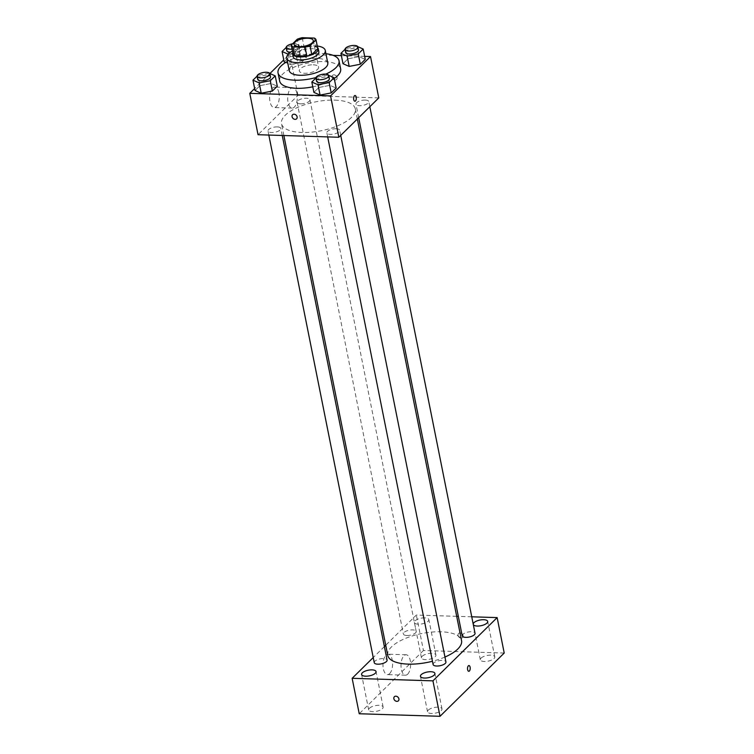<?xml version="1.0" encoding="UTF-8"?>
<svg xmlns="http://www.w3.org/2000/svg" width="754" height="754" viewBox="0 0 754 754"><rect width="100%" height="100%" fill="white"/><g stroke="black" fill="none" stroke-linecap="round" stroke-linejoin="round"><path stroke-width="0.57" stroke-dasharray="3.77 2.83" d="M313.249 64.825A9.821 3.836 168.7 0 1 318.593 67.115A9.821 3.836 168.7 0 1 309.715 72.808A9.821 3.836 168.7 0 1 299.338 70.97A9.821 3.836 168.7 0 1 303.551 66.72A9.821 3.836 168.7 0 1 313.249 64.825M314.361 38.086L316.133 46.946L303.985 46.559L302.222 37.7M316.133 46.946A12.667 4.948 168.7 0 1 317.802 48.661M303.985 46.559A12.667 4.948 168.7 0 0 299.055 48.068L293.042 53.986M317.585 47.568A13.091 5.118 -11.3 0 0 304.418 46.305A13.091 5.118 -11.3 0 0 292.75 52.526M293.183 56.842A13.091 5.118 168.7 0 1 298.801 51.178A13.091 5.118 168.7 0 1 311.722 48.652A13.091 5.118 168.7 0 1 318.848 51.706M299.055 48.068L297.283 39.208M317.283 46.041A19.632 7.672 -11.3 0 0 292.448 51.008M327.773 62.978A19.632 7.672 -11.3 0 0 307.019 59.302A19.632 7.672 -11.3 0 0 289.272 70.678M325.926 53.741A31.084 12.149 -11.3 0 0 287.425 61.432M316.03 77.539A31.084 12.149 -11.3 0 0 325.737 74.137M334.239 78.501A31.084 12.149 168.7 0 1 312.787 86.814M279.659 81.046A31.084 12.149 168.7 0 1 293.014 67.606A31.084 12.149 168.7 0 1 323.702 61.592A31.084 12.149 168.7 0 1 340.629 68.859M328.678 75.343L327.896 75.004L329.969 85.343L336.152 88.048L329.969 85.343L318.838 87.511L313.9 92.374L318.838 87.511L316.774 77.172L315.926 78.001M269.819 73.496L269.046 73.157L271.11 83.487L277.293 86.201L271.11 83.487L259.979 85.654L255.041 90.518L259.979 85.654L257.915 75.315L257.076 76.145M364.653 56.361L341.383 55.626M333.164 55.362L289.724 53.996L283.749 59.886M269.904 73.534L254.645 88.557M357.782 46.673L357 46.333L359.074 56.673L365.256 59.377L359.074 56.673L347.943 58.831L343.004 63.704L347.943 58.831L345.879 48.492L345.03 49.321M290.328 64.552L301.459 62.394L299.385 52.054L288.264 54.213L290.328 64.552L285.625 62.497L290.328 64.552L301.459 62.394L306.397 57.521L300.215 54.816L289.084 56.974L284.145 61.847L289.084 56.974L287.02 46.644L286.181 47.474M334.814 100.131A37.634 14.712 168.7 0 1 355.313 108.925A37.634 14.712 168.7 0 1 321.289 130.725A37.634 14.712 168.7 0 1 281.506 123.675A37.634 14.712 168.7 0 1 297.67 107.407A37.634 14.712 168.7 0 1 334.814 100.131M378.772 97.897L297.99 95.353L258.038 134.712M277.284 126.898A6.541 2.554 168.7 0 1 280.846 128.425A6.541 2.554 168.7 0 1 274.927 132.223A6.541 2.554 168.7 0 1 268.009 130.998A6.541 2.554 168.7 0 1 270.818 128.161A6.541 2.554 168.7 0 1 277.284 126.898M336.143 128.755A6.541 2.554 168.7 0 1 339.705 130.282A6.541 2.554 168.7 0 1 333.786 134.071A6.541 2.554 168.7 0 1 326.868 132.845A6.541 2.554 168.7 0 1 329.677 130.018A6.541 2.554 168.7 0 1 336.143 128.755M365.247 100.075A6.541 2.554 168.7 0 1 368.81 101.611A6.541 2.554 168.7 0 1 362.891 105.4A6.541 2.554 168.7 0 1 355.973 104.175A6.541 2.554 168.7 0 1 358.781 101.347A6.541 2.554 168.7 0 1 365.247 100.075M300.676 103.845A6.541 2.554 -11.3 0 0 307.142 102.582A6.541 2.554 -11.3 0 0 309.951 99.754A6.541 2.554 -11.3 0 0 303.033 98.529A6.541 2.554 -11.3 0 0 297.114 102.318A6.541 2.554 -11.3 0 0 300.676 103.845M297.99 95.353L289.724 53.996M278.933 92.912A10.226 4.816 91.8 0 0 274.795 87.087A10.226 4.816 91.8 0 0 269.659 97.153A10.226 4.816 91.8 0 0 274.154 107.53A10.226 4.816 91.8 0 0 278.933 92.912M335.059 80.009A2.865 2.262 -134.6 0 0 336.557 79.462A2.865 2.262 -134.6 0 0 336.161 75.834A2.865 2.262 -134.6 0 0 332.533 75.381A2.865 2.262 -134.6 0 0 332.344 78.228A2.865 2.262 -134.6 0 0 335.059 80.009A2.865 2.262 -134.6 0 0 336.557 79.462A2.865 2.262 -134.6 0 0 336.161 75.834A2.865 2.262 -134.6 0 0 332.533 75.381A2.865 2.262 -134.6 0 0 332.344 78.228A2.865 2.262 -134.6 0 0 335.059 80.009M292.59 114.74L292.59 114.74A2.865 2.262 45.4 0 1 294.079 114.193A2.865 2.262 45.4 0 1 296.803 115.975A2.865 2.262 45.4 0 1 296.605 118.821L296.605 118.821M296.963 93.477A10.226 4.816 91.8 0 0 292.825 87.653A10.226 4.816 91.8 0 0 287.689 97.718A10.226 4.816 91.8 0 0 292.184 108.095A10.226 4.816 91.8 0 0 296.963 93.477M354.88 101.234L354.87 101.234A2.865 1.348 -88.2 0 1 353.617 98.331A2.865 1.348 -88.2 0 1 355.049 95.513L355.059 95.513M387.744 655.33A37.634 14.712 168.7 0 1 403.908 639.062A37.634 14.712 168.7 0 1 441.052 631.795A37.634 14.712 168.7 0 1 461.542 640.58M444.964 657.036A37.634 14.712 168.7 0 1 432.457 661.258M406.915 635.499A6.541 2.554 -11.3 0 0 413.371 634.237A6.541 2.554 -11.3 0 0 416.189 631.409A6.541 2.554 -11.3 0 0 409.271 630.184A6.541 2.554 -11.3 0 0 403.352 633.973A6.541 2.554 -11.3 0 0 406.915 635.499M433.107 664.5A6.541 2.554 168.7 0 1 435.916 661.673A6.541 2.554 168.7 0 1 442.372 660.41A6.541 2.554 168.7 0 1 445.934 661.937M462.211 635.829A6.541 2.554 168.7 0 1 465.02 633.002A6.541 2.554 168.7 0 1 471.476 631.739A6.541 2.554 168.7 0 1 475.039 633.266M374.248 662.653A6.541 2.554 168.7 0 1 377.057 659.816A6.541 2.554 168.7 0 1 383.513 658.553A6.541 2.554 168.7 0 1 387.085 660.089M471.75 616.8L458.319 616.376M456.698 616.329L416.349 615.057L385.728 645.236M384.38 646.564L373.23 657.545M424.822 617.856A7.37 2.884 -11.3 0 0 417.546 619.279A7.37 2.884 -11.3 0 0 414.38 622.465A7.37 2.884 -11.3 0 0 422.174 623.85A7.37 2.884 -11.3 0 0 428.837 619.581A7.37 2.884 -11.3 0 0 424.822 617.856M504.219 653.049L423.437 650.504L416.349 615.057M461.099 638.11A2.865 2.262 -134.6 0 0 462.588 637.564A2.865 2.262 -134.6 0 0 462.193 633.935A2.865 2.262 -134.6 0 0 458.573 633.492A2.865 2.262 -134.6 0 0 458.385 636.329A2.865 2.262 -134.6 0 0 461.099 638.11A2.865 2.262 -134.6 0 0 462.588 637.573A2.865 2.262 -134.6 0 0 462.193 633.944A2.865 2.262 -134.6 0 0 458.573 633.492A2.865 2.262 -134.6 0 0 458.385 636.329A2.865 2.262 -134.6 0 0 461.099 638.11M423.437 650.504L359.234 713.755M389.639 673.633A10.226 4.816 91.8 0 0 392.551 662.229A10.226 4.816 91.8 0 0 388.112 654.189A10.226 4.816 91.8 0 0 382.975 664.255A10.226 4.816 91.8 0 0 387.471 674.623A10.226 4.816 91.8 0 0 389.639 673.633M369.403 708.27A7.37 2.884 168.7 0 1 379.121 705.31A7.37 2.884 168.7 0 1 383.126 707.035A7.37 2.884 168.7 0 1 376.472 711.305A7.37 2.884 168.7 0 1 368.678 709.919A7.37 2.884 168.7 0 1 369.403 708.27M422.193 656.263A7.37 2.884 168.7 0 1 431.901 653.303A7.37 2.884 168.7 0 1 435.916 655.028A7.37 2.884 168.7 0 1 429.252 659.298A7.37 2.884 168.7 0 1 421.467 657.912A7.37 2.884 168.7 0 1 422.193 656.263M481.052 658.119A7.37 2.884 168.7 0 1 490.76 655.16A7.37 2.884 168.7 0 1 494.775 656.875A7.37 2.884 168.7 0 1 488.111 661.145A7.37 2.884 168.7 0 1 480.326 659.769A7.37 2.884 168.7 0 1 481.052 658.119M428.263 710.127A7.37 2.884 168.7 0 1 437.97 707.167A7.37 2.884 168.7 0 1 441.985 708.892A7.37 2.884 168.7 0 1 435.322 713.152A7.37 2.884 168.7 0 1 427.537 711.776A7.37 2.884 168.7 0 1 428.263 710.127M407.66 674.208A10.226 4.816 91.8 0 0 410.581 662.794A10.226 4.816 91.8 0 0 406.142 654.755A10.226 4.816 91.8 0 0 401.005 664.821A10.226 4.816 91.8 0 0 405.501 675.198A10.226 4.816 91.8 0 0 407.66 674.208M468.781 671.286L468.781 671.286A2.865 1.348 -88.2 0 1 467.527 668.383A2.865 1.348 -88.2 0 1 468.96 665.565L468.96 665.565M394.37 696.743L394.37 696.743A2.865 2.262 45.4 0 1 395.859 696.196A2.865 2.262 45.4 0 1 398.583 697.978A2.865 2.262 45.4 0 1 398.385 700.824L398.385 700.824M299.385 52.054L304.333 47.182L298.15 44.477L287.02 46.644M286.784 50.631A6.541 2.554 168.7 0 1 289.602 47.804A6.541 2.554 168.7 0 1 296.058 46.541A6.541 2.554 168.7 0 1 299.621 48.068A6.541 2.554 168.7 0 1 290.61 52.167M301.459 62.394L306.397 57.521L304.333 47.182M306.397 57.521L300.215 54.816L298.15 44.477M300.215 54.816L289.084 56.974M292.627 43.789A6.541 2.554 168.7 0 1 295.464 43.581A6.541 2.554 168.7 0 1 299.036 45.108A6.541 2.554 168.7 0 1 292.062 49.076M269.046 73.157L257.915 75.315M257.679 79.302A6.541 2.554 168.7 0 1 260.488 76.474A6.541 2.554 168.7 0 1 266.954 75.212A6.541 2.554 168.7 0 1 270.516 76.738M271.11 83.487L259.979 85.654M357 46.333L345.879 48.492M345.643 52.488A6.541 2.554 168.7 0 1 348.452 49.651A6.541 2.554 168.7 0 1 354.917 48.388A6.541 2.554 168.7 0 1 358.48 49.915M359.074 56.673L347.943 58.831M327.896 75.004L316.774 77.172M316.539 81.159A6.541 2.554 168.7 0 1 319.347 78.331A6.541 2.554 168.7 0 1 325.813 77.068A6.541 2.554 168.7 0 1 329.375 78.595M329.969 85.343L318.838 87.511M294.032 44.382L299.338 70.97M313.278 40.537L318.593 67.115M292.825 87.653L274.795 87.087M292.184 108.095L274.154 107.53M357.33 119.028L355.313 108.925M283.872 135.522L281.506 123.675M297.114 102.318L403.352 633.973M309.951 99.754L416.189 631.409M340.723 135.381L339.705 130.282M327.679 136.898L326.868 132.845M369.828 106.71L368.81 101.611M358.678 117.699L355.973 104.175M282.25 135.466L280.846 128.425M268.82 135.051L268.009 130.998M441.985 708.892L434.907 673.445M427.537 711.776L420.449 676.329M494.775 656.875L487.697 621.437M480.326 659.769L473.239 624.321M435.916 655.028L428.837 619.581M421.467 657.912L414.38 622.465M383.126 707.035L376.048 671.588M368.678 709.919L361.59 674.481M406.142 654.755L388.112 654.189M405.501 675.198L387.471 674.623M299.621 48.068L299.036 45.108"/><path stroke-width="1.13" d="M307.934 38.247A9.821 3.836 168.7 0 1 313.278 40.537A9.821 3.836 168.7 0 1 304.409 46.22A9.821 3.836 168.7 0 1 294.032 44.382A9.821 3.836 168.7 0 1 298.245 40.141A9.821 3.836 168.7 0 1 307.934 38.247M297.283 39.208L291.27 45.127A12.667 4.948 168.7 0 0 292.948 46.833L305.087 47.219A12.667 4.948 168.7 0 0 310.026 45.711L316.03 39.792A12.667 4.948 168.7 0 0 314.361 38.086L302.222 37.7A12.667 4.948 168.7 0 0 297.283 39.208M310.026 45.711L311.798 54.571L317.802 48.661L316.03 39.792M311.798 54.571A12.667 4.948 168.7 0 1 306.859 56.079L305.087 47.219M291.27 45.127L293.042 53.986A12.667 4.948 168.7 0 0 294.72 55.702L306.859 56.079M292.75 52.526A13.091 5.118 -11.3 0 0 292.59 53.883A13.091 5.118 -11.3 0 0 302.985 56.842A13.091 5.118 -11.3 0 0 316.963 51.687A13.091 5.118 -11.3 0 0 318.263 48.756A13.091 5.118 -11.3 0 0 317.585 47.568M318.263 48.756L318.848 51.706A13.091 5.118 168.7 0 1 317.557 54.637A13.091 5.118 168.7 0 1 303.579 59.792A13.091 5.118 168.7 0 1 293.183 56.842L292.59 53.883M294.72 55.702L292.948 46.833M292.448 51.008A19.632 7.672 -11.3 0 0 286.765 58.124A19.632 7.672 -11.3 0 0 302.354 62.554A19.632 7.672 -11.3 0 0 323.325 54.816A19.632 7.672 -11.3 0 0 325.266 50.424A19.632 7.672 -11.3 0 0 317.283 46.041M286.765 58.124L289.272 70.678A19.632 7.672 -11.3 0 0 304.861 75.108A19.632 7.672 -11.3 0 0 325.832 67.37A19.632 7.672 -11.3 0 0 327.773 62.978L325.266 50.424M325.737 74.137A31.084 12.149 -11.3 0 0 335.935 67.69A31.084 12.149 -11.3 0 0 339.008 60.735A31.084 12.149 -11.3 0 0 325.926 53.741M287.425 61.432A31.084 12.149 -11.3 0 0 278.038 72.921A31.084 12.149 -11.3 0 0 316.03 77.539M339.008 60.735L340.629 68.859A31.084 12.149 168.7 0 1 337.556 75.815A31.084 12.149 168.7 0 1 334.239 78.501M312.787 86.814A31.084 12.149 168.7 0 1 279.659 81.046L278.038 72.921M315.926 78.001L311.826 82.035L313.9 92.374L320.082 95.079L331.204 92.921L336.152 88.048L334.088 77.719L328.678 75.343M257.076 76.145L252.976 80.188L255.041 90.518L261.223 93.232L272.345 91.064L277.293 86.201L275.229 75.862L269.819 73.496M254.645 88.557L249.781 93.355L330.563 95.899L370.516 56.541L364.653 56.361M341.383 55.626L333.164 55.362M283.749 59.886L269.904 73.534M345.03 49.321L340.931 53.364L343.004 63.704L349.187 66.409L360.308 64.25L365.256 59.377L363.192 49.038L357.782 46.673M284.145 61.847L285.625 62.497L284.145 61.847L282.081 51.508L288.245 54.213M249.781 93.355L258.038 134.712L338.829 137.256L378.772 97.897L370.516 56.541M338.829 137.256L330.563 95.899M355.049 95.513A2.865 1.348 -88.2 0 1 356.208 97.143A2.865 1.348 -88.2 0 1 354.88 101.234A2.865 1.348 -88.2 0 1 353.617 98.331A2.865 1.348 -88.2 0 1 355.059 95.513A2.865 1.348 -88.2 0 1 356.218 97.143A2.865 1.348 -88.2 0 1 354.87 101.234M294.079 114.193A2.865 2.262 45.4 0 1 296.793 115.975A2.865 2.262 45.4 0 1 296.605 118.821A2.865 2.262 45.4 0 1 292.986 118.369A2.865 2.262 45.4 0 1 292.59 114.74A2.865 2.262 45.4 0 1 294.079 114.193M296.605 118.821A2.865 2.262 45.4 0 1 292.986 118.369A2.865 2.262 45.4 0 1 292.59 114.74M357.33 119.028L461.542 640.58A37.634 14.712 168.7 0 1 444.964 657.036M432.457 661.258A37.634 14.712 168.7 0 1 387.744 655.33L283.872 135.522M340.723 135.381L445.934 661.937A6.541 2.554 168.7 0 1 440.025 665.725A6.541 2.554 168.7 0 1 433.107 664.5L327.679 136.898M369.828 106.71L475.039 633.266A6.541 2.554 168.7 0 1 469.129 637.055A6.541 2.554 168.7 0 1 462.211 635.829L358.678 117.699M282.25 135.466L387.085 660.089A6.541 2.554 168.7 0 1 381.166 663.878A6.541 2.554 168.7 0 1 374.248 662.653L268.82 135.051M373.23 657.545L352.146 678.308L432.937 680.853L497.14 617.601L471.75 616.8M458.319 616.376L456.698 616.329M385.728 645.236L384.38 646.564M430.892 671.72A7.37 2.884 -11.3 0 0 423.616 673.143A7.37 2.884 -11.3 0 0 420.449 676.329A7.37 2.884 -11.3 0 0 428.244 677.714A7.37 2.884 -11.3 0 0 434.907 673.445A7.37 2.884 -11.3 0 0 430.892 671.72M473.295 624.5A7.37 2.884 -11.3 0 0 481.269 625.66A7.37 2.884 -11.3 0 0 487.697 621.437A7.37 2.884 -11.3 0 0 483.682 619.713A7.37 2.884 -11.3 0 0 473.22 624.133M372.033 669.872A7.37 2.884 -11.3 0 0 364.757 671.296A7.37 2.884 -11.3 0 0 361.59 674.481A7.37 2.884 -11.3 0 0 369.385 675.857A7.37 2.884 -11.3 0 0 376.048 671.588A7.37 2.884 -11.3 0 0 372.033 669.872M352.146 678.308L359.234 713.755L440.016 716.3L432.937 680.853M395.859 696.196A2.865 2.262 45.4 0 1 398.583 697.978A2.865 2.262 45.4 0 1 398.385 700.824A2.865 2.262 45.4 0 1 394.766 700.372A2.865 2.262 45.4 0 1 394.37 696.743A2.865 2.262 45.4 0 1 395.859 696.196M440.016 716.3L504.219 653.049L497.14 617.601M469.393 671.013A2.865 1.348 -88.2 0 1 468.781 671.286A2.865 1.348 -88.2 0 1 467.527 668.383A2.865 1.348 -88.2 0 1 468.96 665.565A2.865 1.348 -88.2 0 1 470.204 667.818A2.865 1.348 -88.2 0 1 469.393 671.013M468.96 665.565A2.865 1.348 -88.2 0 1 470.204 667.818A2.865 1.348 -88.2 0 1 469.384 671.013A2.865 1.348 -88.2 0 1 468.781 671.286M398.385 700.824A2.865 2.262 45.4 0 1 394.766 700.372A2.865 2.262 45.4 0 1 394.37 696.743M286.181 47.474L282.081 51.508M290.61 52.167A6.541 2.554 168.7 0 1 286.784 50.631L286.2 47.672A6.541 2.554 168.7 0 1 292.627 43.789M292.062 49.076A6.541 2.554 168.7 0 1 286.2 47.672M252.976 80.188L259.159 82.893L270.281 80.725L275.229 75.862M269.923 73.788L270.516 76.738A6.541 2.554 168.7 0 1 264.597 80.527A6.541 2.554 168.7 0 1 257.679 79.302L257.095 76.352A6.541 2.554 168.7 0 1 259.904 73.524A6.541 2.554 168.7 0 1 266.36 72.261A6.541 2.554 168.7 0 1 269.923 73.788A6.541 2.554 168.7 0 1 264.013 77.577A6.541 2.554 168.7 0 1 257.095 76.352M255.041 90.518L261.223 93.232L259.159 82.893M261.223 93.232L272.345 91.064L270.281 80.725M272.345 91.064L277.293 86.201M340.931 53.364L347.123 56.069L358.244 53.911L363.192 49.038M357.886 46.965L358.48 49.915A6.541 2.554 168.7 0 1 352.561 53.713A6.541 2.554 168.7 0 1 345.643 52.488L345.049 49.528A6.541 2.554 168.7 0 1 347.867 46.701A6.541 2.554 168.7 0 1 354.323 45.438A6.541 2.554 168.7 0 1 357.886 46.965A6.541 2.554 168.7 0 1 351.977 50.754A6.541 2.554 168.7 0 1 345.049 49.528M343.004 63.704L349.187 66.409L347.123 56.069M349.187 66.409L360.308 64.25L358.244 53.911M360.308 64.25L365.256 59.377M311.826 82.035L318.018 84.75L329.14 82.582L334.088 77.719M328.782 75.645L329.375 78.595A6.541 2.554 168.7 0 1 323.457 82.384A6.541 2.554 168.7 0 1 316.539 81.159L315.945 78.209A6.541 2.554 168.7 0 1 318.763 75.372A6.541 2.554 168.7 0 1 325.219 74.109A6.541 2.554 168.7 0 1 328.782 75.645A6.541 2.554 168.7 0 1 322.872 79.434A6.541 2.554 168.7 0 1 315.945 78.209M313.9 92.374L320.082 95.079L318.018 84.75M320.082 95.079L331.204 92.921L329.14 82.582M331.204 92.921L336.152 88.048"/></g></svg>
